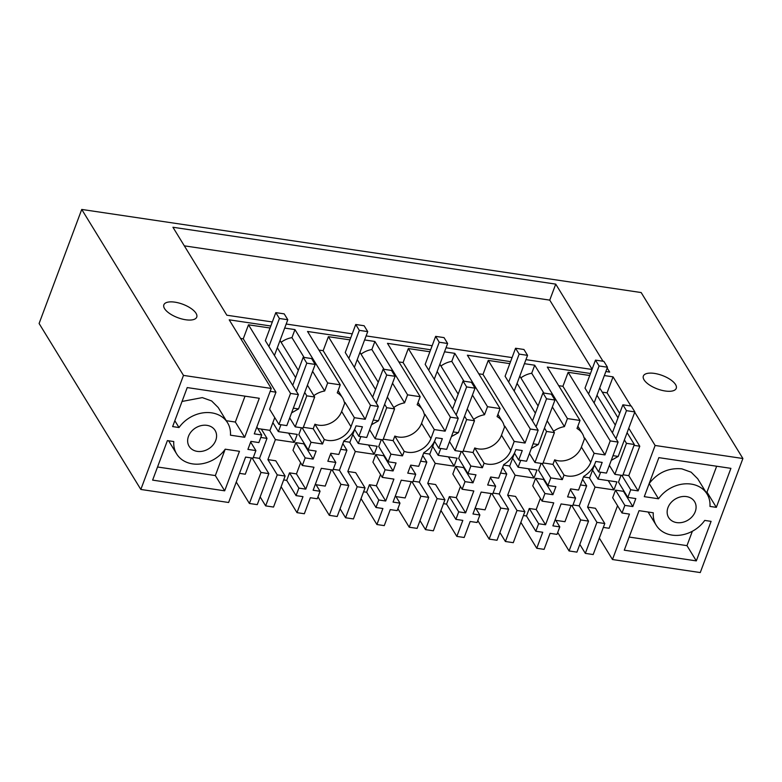 <?xml version="1.0" encoding="UTF-8"?>
<svg xmlns="http://www.w3.org/2000/svg" width="782" height="782" viewBox="0 0 782 782"><rect width="100%" height="100%" fill="white"/><g stroke="black" fill="none" stroke-linecap="round" stroke-linejoin="round"><path stroke-width="1.17" d="M260.993 472.455L249.399 503.471L257.268 504.634L268.861 473.628L260.993 472.455L252.166 458.047M236.262 482.044L249.399 503.471M269.682 430.325L275.381 439.611L267.903 459.62L277.248 474.87L285.117 476.043L273.524 507.059L265.655 505.886L260.152 496.912M277.248 474.87L265.655 505.886M285.117 476.043L275.772 460.793L267.903 459.62M251.374 457.929L245.284 474.215L239.507 473.354M261.296 429.074L266.994 438.37L259.516 458.379L268.861 473.628M259.516 458.379L253.319 457.46M283.661 479.913L286.711 480.373L289.516 472.866L296.446 473.892L300.63 462.709M305.185 457.9L302.341 465.505L292.996 450.256L295.831 442.651L303.807 443.834L313.152 459.083L305.185 457.9L295.831 442.651M304.051 443.179L303.807 443.834M313.836 395.653A21.065 17.038 -31.5 0 1 324.667 391L327.668 382.965L340.258 384.832L337.257 392.867A21.065 17.038 -31.5 0 1 342.575 397.901A21.065 17.038 -31.5 0 1 344.324 402.339L345.018 402.437L341.656 411.44A19.012 15.386 -31.5 0 1 318.538 425.173A19.012 15.386 -31.5 0 1 314.911 424.206L324.256 439.455L322.555 444.01L311.021 442.289L308.176 449.894L298.832 434.645L301.402 427.774M314.911 424.206L313.211 428.761L303.338 427.295M280.953 424.734L278.372 431.615L297.258 434.411L294.267 442.417L275.381 439.611M280.034 340.502L298.323 370.355M307.424 385.194L314.667 397.002L303.074 428.018L295.205 426.845L306.798 395.839L304.716 392.437M270.054 328.01L248.481 324.804L290.542 393.424L298.411 394.587L286.818 425.603L278.949 424.43L290.542 393.424M268.93 346.504L279.409 318.489L275.811 312.624L265.333 340.639L298.411 394.587M277.327 347.746L295.616 377.598M314.667 397.002L306.798 395.839M240.592 338.42L243.251 338.811L248.481 324.804M243.251 338.811L275.958 392.183L269.604 409.191L278.949 424.43M270.181 391.323L275.958 392.183M260.797 437.451L266.994 438.37M274.756 417.598L269.986 430.364L257.786 428.556M261.726 434.968L258.881 442.573L250.914 441.39L247.914 449.396L255.89 450.579L253.045 458.184L245.597 457.079L228.618 502.494L140.838 489.454L183.477 375.399L271.256 388.439L254.277 433.863L261.726 434.968L256.838 427.001M255.89 450.579L250.66 442.055M212.919 427.92A15.21 12.307 148.5 0 0 194.004 429.025A15.21 12.307 148.5 0 0 189.146 446.317A15.21 12.307 148.5 0 0 191.307 448.809A15.21 12.307 148.5 0 0 210.221 447.705A15.21 12.307 148.5 0 0 215.079 430.413A15.21 12.307 148.5 0 0 212.919 427.92M172.636 426.591L187.23 387.579L259.282 398.282L244.688 437.294L230.446 435.183A29.833 24.134 148.5 0 0 227.552 422.769A29.833 24.134 148.5 0 0 179.019 427.539L172.636 426.591M224.678 490.822L152.627 480.119L167.407 440.598L173.78 441.547A29.833 24.134 148.5 0 0 176.673 453.961A29.833 24.134 148.5 0 0 225.216 449.191L239.458 451.302L224.678 490.822L215.333 475.573L225.187 449.23M599.344 538.094L612.472 559.521L700.261 572.561L742.9 458.506L655.121 445.466L634.74 412.231M590.752 462.309L581.407 447.06L584.78 438.057L594.125 453.306L590.752 462.309A19.012 15.386 -31.5 0 1 567.634 476.033A19.012 15.386 -31.5 0 1 564.008 475.065L562.307 479.62L550.772 477.91L547.928 485.514L555.894 486.697L552.903 494.703L544.937 493.52L542.092 501.125L553.734 502.855L545.543 524.761L538.622 523.735L535.817 531.232L542.737 532.268L536.755 548.27L544.096 549.365L550.078 533.353L556.999 534.38L559.804 526.882L552.884 525.856L561.075 503.94L572.717 505.671L575.562 498.066L567.585 496.883L570.577 488.877L578.553 490.06L583.646 476.443A23.988 19.403 -31.5 0 0 595.21 462.973L595.776 461.468L602.169 462.416L598.621 471.927L594.359 464.967M536.755 548.27L520.871 522.356M484.097 463.198L474.742 447.949A19.012 15.386 148.5 0 0 478.369 448.917A19.012 15.386 148.5 0 0 501.497 435.183L510.842 450.432A19.012 15.386 -31.5 0 1 487.714 464.156A19.012 15.386 -31.5 0 1 484.097 463.198L482.386 467.753L470.852 466.043L468.007 473.638L475.984 474.83L472.993 482.826L465.016 481.644L462.172 489.249L473.814 490.979L465.622 512.884L458.702 511.858L455.896 519.365L462.817 520.392L456.835 536.403L464.176 537.488L470.158 521.486L477.079 522.513L479.884 515.006L472.963 513.979L481.155 492.073L492.797 493.794L495.641 486.199L487.675 485.006L490.666 477.01L498.633 478.193L503.725 464.576A23.988 19.403 -31.5 0 0 515.299 451.097L515.856 449.601L522.259 450.549L518.701 460.051L514.439 453.101M456.835 536.403L440.95 510.49M404.177 451.322L394.832 436.073A19.012 15.386 148.5 0 0 398.449 437.04A19.012 15.386 148.5 0 0 421.576 423.316L430.921 438.565A19.012 15.386 -31.5 0 1 407.803 452.289A19.012 15.386 -31.5 0 1 404.177 451.322L402.476 455.877L390.932 454.166L388.097 461.771L396.063 462.954L393.072 470.96L385.096 469.777L382.261 477.372L393.903 479.102L385.702 501.018L378.781 499.991L375.976 507.489L382.897 508.515L376.914 524.527L384.255 525.621L390.247 509.61L397.168 510.636L399.973 503.139L393.053 502.103L401.244 480.197L412.886 481.927L415.721 474.322L407.754 473.139L410.745 465.134L418.712 466.316L423.805 452.7A23.988 19.403 -31.5 0 0 435.378 439.23L435.936 437.725L442.338 438.673L438.78 448.184L434.518 441.224M376.914 524.527L361.03 498.613M302.341 465.505L313.983 467.235L305.791 489.141L298.871 488.115L296.065 495.622L302.986 496.648L297.004 512.65L304.345 513.745L310.327 497.733L317.248 498.769L320.053 491.262L313.132 490.236L321.324 468.32L332.966 470.05L335.81 462.445L327.834 461.263L330.825 453.267L338.802 454.45L343.894 440.833A23.988 19.403 -31.5 0 0 355.458 427.353L356.025 425.848L362.418 426.806L358.87 436.307L354.608 429.357M297.004 512.65L281.119 486.736M742.9 458.506L641.162 292.546L81.739 209.439L39.1 323.494L140.838 489.454M324.256 439.455A19.012 15.386 148.5 0 0 327.883 440.413A19.012 15.386 148.5 0 0 351.001 426.689L354.373 417.686L365.223 419.299L370.463 405.291L378.332 406.464L366.729 437.48L358.87 436.307M313.211 428.761L322.555 444.01M311.021 442.289L302.184 427.891M308.176 449.894L316.143 451.077L313.152 459.083M305.791 489.141L296.446 473.892M298.871 488.115L289.516 472.866M286.711 480.373L296.065 495.622M272.879 422.642L278.372 431.615M327.668 382.965L294.961 329.603L291.96 337.628L304.1 357.442M312.605 371.323L324.667 391M291.96 337.628A21.065 17.038 148.5 0 0 281.119 342.281M289.702 417.871L295.205 426.845M288.568 433.12L294.267 442.417M294.961 329.603L284.677 328.069M270.807 326.006L229.204 319.828L271.256 388.439M245.02 396.161L235.343 422.045L244.688 437.294M607.164 368.029L609.657 372.085L605.864 371.518M591.984 369.456L525.944 359.652M512.073 357.589L446.023 347.775M432.153 345.712L366.103 335.908M352.232 333.846L286.192 324.031M272.312 321.969L226.848 315.214L172.93 227.249L555.738 284.12L603 361.225M81.739 209.439L183.477 375.399M340.258 384.832L307.541 331.47L350.727 337.883M364.598 339.945L374.881 341.47L371.87 349.505A21.065 17.038 148.5 0 0 361.04 354.158M421.576 423.316L424.939 414.313L424.245 414.206A21.065 17.038 -31.5 0 0 422.485 409.778A21.065 17.038 -31.5 0 0 417.168 404.744L420.178 396.709L407.588 394.842L374.881 341.47M420.178 396.709L387.461 343.337L430.638 349.759M444.518 351.812L454.792 353.347L451.791 361.372A21.065 17.038 148.5 0 0 440.96 366.025M501.497 435.183L504.859 426.18L504.165 426.082A21.065 17.038 -31.5 0 0 502.406 421.645A21.065 17.038 -31.5 0 0 497.088 416.611L500.089 408.575L487.509 406.708L454.792 353.347M500.089 408.575L467.382 355.214L510.558 361.626M524.429 363.689L534.712 365.214L531.711 373.249A21.065 17.038 148.5 0 0 520.871 377.902M584.78 438.057L584.086 437.949A21.065 17.038 -31.5 0 0 582.326 433.521A21.065 17.038 -31.5 0 0 577.008 428.487L580.009 420.452L567.429 418.585L534.712 365.214M580.009 420.452L547.302 367.081L590.478 373.503M604.349 375.565L613.059 376.856L630.918 405.995M644.075 379.866A17.556 7.165 20.5 0 0 661.289 390.189A17.556 7.165 20.5 0 0 676.244 388.351A17.556 7.165 20.5 0 0 675.531 384.539A17.556 7.165 20.5 0 0 658.317 374.216A17.556 7.165 20.5 0 0 643.361 376.054A17.556 7.165 20.5 0 0 644.075 379.866M196.028 313.299A17.556 7.165 20.5 0 0 178.814 302.976A17.556 7.165 20.5 0 0 163.858 304.824A17.556 7.165 20.5 0 0 164.562 308.626A17.556 7.165 20.5 0 0 181.786 318.948A17.556 7.165 20.5 0 0 196.741 317.111A17.556 7.165 20.5 0 0 196.028 313.299M184.317 245.841L549.746 300.122L592.082 369.192M555.738 284.12L549.746 300.122M564.008 475.065L554.663 459.826L552.962 464.381L543.089 462.915M581.407 447.06A19.012 15.386 -31.5 0 1 558.289 460.784A19.012 15.386 -31.5 0 1 554.663 459.826M558.69 385.673L562.923 386.298L604.975 454.919L594.125 453.306M553.588 431.263A21.065 17.038 -31.5 0 1 564.418 426.62L567.429 418.585M520.704 460.354L518.134 467.225L537.009 470.031L534.018 478.037L515.133 475.231L507.655 495.241L515.524 496.414L524.869 511.653L517 510.49L505.407 541.506L499.903 532.532M538.622 523.735L529.277 508.486L526.472 515.983L523.422 515.534M529.277 508.486L536.198 509.512L540.382 498.33M542.092 501.125L532.747 485.876L535.592 478.271L543.558 479.454L552.903 494.703M543.803 478.789L543.558 479.454M547.928 485.514L538.583 470.265L541.154 463.384M639.041 510.666L624.271 550.186L696.322 560.889L711.092 521.369L704.719 520.421A29.833 24.134 -31.5 0 1 656.186 525.191A29.833 24.134 -31.5 0 1 653.283 512.787L639.041 510.666M658.864 457.646L644.28 496.658L658.522 498.779A29.833 24.134 -31.5 0 1 707.055 494.009A29.833 24.134 -31.5 0 1 709.958 506.413L716.332 507.362L730.916 468.35L658.864 457.646M655.121 445.466L638.132 490.891L630.693 489.786L627.848 497.391L635.815 498.574L632.824 506.57L624.857 505.387L622.013 512.992L629.461 514.097L612.472 559.521M683.888 521.985A15.21 12.307 -31.5 0 1 668.649 517.547A15.21 12.307 -31.5 0 1 679.353 497.215A15.21 12.307 -31.5 0 1 694.592 501.653A15.21 12.307 -31.5 0 1 683.888 521.985M583.46 476.932L589.657 477.851L594.428 465.095M592.551 470.129L598.044 479.102L616.93 481.908L613.929 489.913L595.053 487.108L587.575 507.117L595.444 508.28L604.789 523.529L596.92 522.356L585.327 553.373L593.186 554.546L604.789 523.529M609.374 465.368L614.877 474.342L622.736 475.505L634.339 444.489L626.47 443.326L614.877 474.342M596.989 395.233L615.287 425.085M624.388 439.924L626.47 443.326M600.615 472.22L598.044 479.102M599.706 387.989L617.995 417.842M627.096 432.681L634.339 444.489M619.657 413.395L607.076 392.857L602.248 392.144M628.757 428.233L639.784 446.229L634.007 445.369M607.076 392.857L613.059 376.856M639.784 446.229L628.787 475.642L638.132 490.891M630.693 489.786L621.856 475.378M623.01 474.782L628.787 475.642M621.074 475.26L618.503 482.142L627.848 497.391M623.723 490.666L623.479 491.331L632.824 506.57M623.479 491.331L615.502 490.138L612.668 497.743L622.013 512.992M624.857 505.387L615.502 490.138M617.545 505.71L609.11 528.27L603.333 527.41M588.602 393.991L599.08 365.976L595.483 360.111L585.004 388.126L618.083 442.074L606.48 473.09L598.621 471.927M618.083 442.074L610.214 440.911L604.975 454.919M610.214 440.911L568.152 372.3L589.726 375.497M568.152 372.3L562.923 386.298M559.804 526.882L555.269 519.473M571.046 505.426L564.956 521.702L555.797 520.343M575.562 498.066L570.332 489.542M572.991 504.947L579.179 505.866L588.533 521.115L580.664 519.942L571.837 505.543M557.722 532.454L569.071 550.958L580.664 519.942M569.071 550.958L576.93 552.131L588.533 521.115M587.575 507.117L596.92 522.356M608.24 480.617L613.929 489.913M582.6 479.229L586.666 485.857L579.179 505.866M586.666 485.857L580.469 484.938M579.824 544.399L585.327 553.373M589.354 477.812L595.053 487.108M428.771 370.248L439.24 342.233L435.642 336.368L425.173 364.383L458.242 418.331L446.649 449.347L438.78 448.184M458.242 418.331L450.383 417.168L445.144 431.175L434.284 429.562L430.921 438.565M363.581 491.79L366.631 492.24L369.436 484.742L376.357 485.769L380.541 474.576M382.261 477.372L372.906 462.133L375.751 454.528L383.727 455.711L393.072 470.96M383.972 455.046L383.727 455.711M388.097 461.771L378.742 446.522L381.313 439.64M394.832 436.073L393.121 440.628L383.258 439.161M393.757 407.52A21.065 17.038 -31.5 0 1 404.587 402.867L407.588 394.842M360.864 436.6L358.293 443.482L377.168 446.287L374.177 454.293L355.302 451.488L347.824 471.497L355.683 472.66L365.038 487.909L357.169 486.746L345.576 517.762L340.072 508.779M318.939 350.053L323.162 350.688L365.223 419.299M349.974 339.887L328.401 336.68L323.162 350.688M404.587 402.867L392.525 383.2M384.021 369.319L371.87 349.505M345.018 402.437L354.373 417.686M335.81 462.445L330.581 453.922M320.053 491.262L315.517 483.863M331.294 469.806L325.204 486.091L316.045 484.732M328.401 336.68L370.463 405.291M357.237 359.622L375.536 389.465M384.636 404.304L386.719 407.705L375.125 438.722L369.622 429.748M387.344 397.06L394.587 408.878L386.719 407.705M359.945 352.379L378.244 382.222M348.85 358.371L359.319 330.356L355.732 324.491L345.253 352.506L378.332 406.464M354.676 429.474L349.906 442.241L343.709 441.312M366.631 492.24L375.976 507.489M378.781 499.991L369.436 484.742M385.702 501.018L376.357 485.769M385.096 469.777L375.751 454.528M390.932 454.166L382.105 439.758M393.121 440.628L402.476 455.877M345.576 517.762L353.435 518.925L365.038 487.909M347.824 471.497L357.169 486.746M349.603 442.192L355.302 451.488M368.478 444.997L374.177 454.293M342.848 443.609L346.915 450.237L340.717 449.318M352.79 434.509L358.293 443.482M394.587 408.878L382.985 439.895L375.125 438.722M337.179 516.511L329.32 515.338L340.913 484.332L348.782 485.495L337.179 516.511M317.971 496.834L329.32 515.338M332.076 469.923L340.913 484.332M333.23 469.327L339.427 470.246L348.782 485.495M346.915 450.237L339.427 470.246M508.681 382.115L519.16 354.109L515.563 348.244L505.094 376.25L538.163 430.208L526.569 461.224L518.701 460.051M538.163 430.208L530.294 429.035L525.064 443.042L514.204 441.429L510.842 450.432M443.502 503.667L446.551 504.116L449.357 496.609L456.277 497.645L460.461 486.453M462.172 489.249L452.827 474L455.671 466.395L463.638 467.577L472.993 482.826M463.892 466.922L463.638 467.577M468.007 473.638L458.663 458.399L461.233 451.517M474.742 447.949L473.042 452.504L463.179 451.038M473.667 419.396A21.065 17.038 -31.5 0 1 484.508 414.743L487.509 406.708M440.784 448.477L438.213 455.359L457.089 458.164L454.098 466.16L435.222 463.355L427.734 483.364L435.603 484.537L444.948 499.786L437.089 498.613L425.486 529.629L419.993 520.656M398.859 361.929L403.082 362.555L445.144 431.175M429.895 351.753L408.321 348.547L403.082 362.555M484.508 414.743L472.445 395.066M463.931 381.186L451.791 361.372M424.939 414.313L434.284 429.562M415.721 474.322L410.501 465.798M399.973 503.139L395.428 495.729M411.215 481.673L405.125 497.958L395.966 496.599M408.321 348.547L450.383 417.168M437.158 371.489L455.456 401.342M464.547 416.18L466.639 419.582L455.036 450.598L449.542 441.625M467.255 408.937L474.498 420.745L466.639 419.582M439.865 364.246L458.164 394.099M434.597 441.341L429.826 454.107L423.629 453.189M446.551 504.116L455.896 519.365M458.702 511.858L449.357 496.609M465.622 512.884L456.277 497.645M465.016 481.644L455.671 466.395M470.852 466.043L462.025 451.634M473.042 452.504L482.386 467.753M425.486 529.629L433.355 530.802L444.948 499.786M427.734 483.364L437.089 498.613M429.523 454.068L435.222 463.355M448.399 456.874L454.098 466.16M422.769 455.486L426.825 462.113L420.638 461.194M432.71 446.385L438.213 455.359M474.498 420.745L462.905 451.761L455.036 450.598M417.099 528.388L409.23 527.215L420.833 496.199L428.692 497.372L417.099 528.388M397.891 508.711L409.23 527.215M411.997 481.79L420.833 496.199M413.15 481.204L419.348 482.123L428.692 497.372M426.825 462.113L419.348 482.123M478.78 373.806L483.002 374.431L525.064 443.042M509.805 363.63L488.242 360.424L483.002 374.431M564.418 426.62L552.366 406.943M543.852 393.063L531.711 373.249M504.859 426.18L514.204 441.429M495.641 486.199L490.412 477.665M479.884 515.006L475.348 507.606M491.125 493.55L485.045 509.835L475.886 508.476M488.242 360.424L530.294 429.035M517.078 383.366L535.377 413.209M544.467 428.047L546.55 431.449L534.956 462.465L529.453 453.492M547.175 420.804L554.418 432.622L546.55 431.449M519.786 376.122L538.084 405.966M514.507 453.218L509.737 465.984L503.54 465.065M526.472 515.983L535.817 531.232M545.543 524.761L536.198 509.512M544.937 493.52L535.592 478.271M550.772 477.91L541.936 463.501M552.962 464.381L562.307 479.62M505.407 541.506L513.275 542.669L524.869 511.653M507.655 495.241L517 510.49M509.444 465.935L515.133 475.231M528.319 468.741L534.018 478.037M502.689 467.362L506.746 473.99L500.548 473.061M512.63 458.252L518.134 467.225M554.418 432.622L542.825 463.638L534.956 462.465M497.02 540.254L489.151 539.091L500.744 508.075L508.613 509.238L497.02 540.254M477.802 520.577L489.151 539.091M491.917 493.667L500.744 508.075M493.071 493.071L499.268 493.999L508.613 509.238M506.746 473.99L499.268 493.999M174.836 420.726L179.019 427.539M182.04 401.459L202.303 397.608L211.629 400.951L218.207 407.52L227.552 422.769M226.281 420.706L235.343 422.045M157.534 466.991L215.333 475.573M705.794 491.937L706.987 492.113L716.664 466.228M716.332 507.362L706.987 492.113M707.055 494.009L697.71 478.76L691.141 472.191L681.816 468.838C668.659 467.646 657.779 472.543 649.177 483.53M658.522 498.779L649.187 483.54M692.353 531.261L686.977 545.641L629.178 537.058M696.322 560.889L686.977 545.641M296.329 391.186L306.798 363.171L303.201 357.306L311.598 358.557L315.185 364.422L306.798 363.171M292.732 385.321L303.201 357.306M279.409 318.489L287.796 319.73L284.198 313.865L275.811 312.624M287.796 319.73L274.433 355.478M291.569 412.876L298.538 408.937L315.185 364.422M293.328 408.165L298.538 408.937M376.24 403.062L386.719 375.047L383.121 369.182L391.508 370.433L395.106 376.298L386.719 375.047M372.643 397.197L383.121 369.182M359.319 330.356L367.716 331.607L364.119 325.742L355.732 324.491M367.716 331.607L354.354 367.345M371.489 424.743L378.459 420.814L395.106 376.298M373.249 420.042L378.459 420.814M456.16 414.929L466.629 386.924L463.042 381.059L471.429 382.3L475.026 388.165L466.629 386.924M452.563 409.064L463.042 381.059M439.24 342.233L447.627 343.484L444.039 337.619L435.642 336.368M447.627 343.484L434.264 379.221M451.41 436.62L458.379 432.69L475.026 388.165M453.169 431.908L458.379 432.69M536.081 426.806L546.55 398.791L542.952 392.926L551.349 394.177L554.946 400.042L546.55 398.791M532.483 420.941L542.952 392.926M519.16 354.109L527.547 355.351L523.95 349.486L515.563 348.244M527.547 355.351L514.185 391.088M531.33 448.497L538.299 444.557L554.946 400.042M533.089 443.785L538.299 444.557M615.991 438.673L626.47 410.667L622.873 404.802L631.26 406.044L634.857 411.909L626.47 410.667M612.404 432.817L622.873 404.802M599.08 365.976L607.467 367.227L603.87 361.362L595.483 360.111M607.467 367.227L594.105 402.965M611.241 460.363L618.21 456.434L634.857 411.909M613 455.662L618.21 456.434M341.656 411.44L351.001 426.689M582.326 433.521L577.849 426.229M342.575 397.901L338.098 390.609M422.485 409.778L418.018 402.486M502.406 421.645L497.938 414.352M168.599 440.774L176.673 453.961M656.186 525.191L648.102 512.014"/></g></svg>
